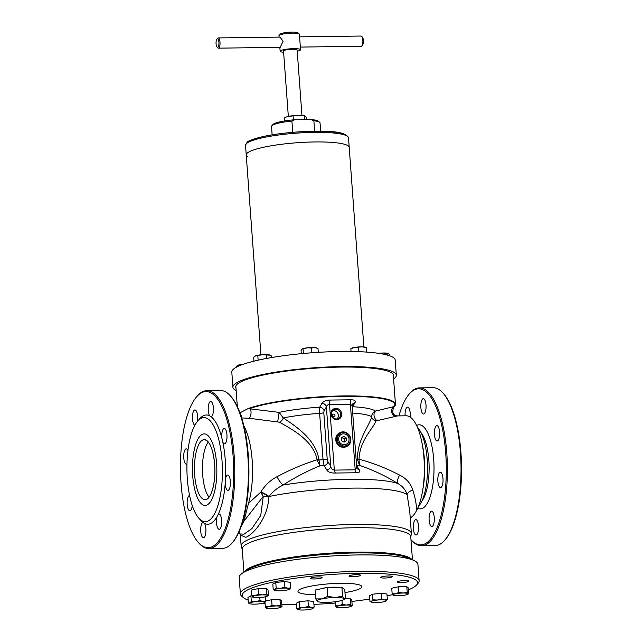 <?xml version="1.0" encoding="UTF-8"?>
<svg xmlns="http://www.w3.org/2000/svg" width="642" height="642" viewBox="0 0 642 642"><rect width="100%" height="100%" fill="white"/><g stroke="black" fill="none" stroke-linecap="round" stroke-linejoin="round"><path stroke-width="0.96" d="M410.206 417.083A7.68 2.616 -90.8 0 0 410.238 413.448A7.68 2.616 -90.8 0 0 407.574 407.14A7.68 2.616 -90.8 0 0 405.094 415.807M425.999 404.982A7.68 2.616 -90.8 0 0 423.343 398.674A7.68 2.616 -90.8 0 0 420.887 407.726A7.68 2.616 -90.8 0 0 423.543 414.034A7.68 2.616 -90.8 0 0 425.999 404.982M439.569 431.946A7.68 2.616 -90.8 0 0 436.913 425.638A7.68 2.616 -90.8 0 0 434.457 434.69A7.68 2.616 -90.8 0 0 437.114 440.998A7.68 2.616 -90.8 0 0 439.569 431.946M442.988 478.539A7.68 2.616 -90.8 0 0 440.332 472.231A7.68 2.616 -90.8 0 0 437.876 481.283A7.68 2.616 -90.8 0 0 440.532 487.591A7.68 2.616 -90.8 0 0 442.988 478.539M434.265 517.46A7.68 2.616 -90.8 0 0 431.601 511.152A7.68 2.616 -90.8 0 0 429.145 520.205A7.68 2.616 -90.8 0 0 431.801 526.512A7.68 2.616 -90.8 0 0 434.265 517.46M418.496 525.926A7.68 2.616 -90.8 0 0 415.839 519.611A7.68 2.616 -90.8 0 0 413.384 528.671A7.68 2.616 -90.8 0 0 416.04 534.979A7.68 2.616 -90.8 0 0 418.496 525.926M398.947 415.888A78.091 26.587 89.2 0 1 409.106 394.172L409.797 393.361A78.942 26.876 89.2 0 1 419.459 387.88L433.093 387.704A78.942 26.876 89.2 0 1 442.9 392.928L443.606 393.715A78.091 26.587 89.2 0 1 460.932 452.674A78.091 26.587 89.2 0 1 445.516 539.28L444.834 540.082A78.942 26.876 89.2 0 1 435.172 545.572L421.529 545.748A78.942 26.876 89.2 0 1 411.731 540.524L411.016 539.737A78.091 26.587 89.2 0 1 410.968 539.681M442.9 392.928A78.942 26.876 89.2 0 1 460.418 452.53A78.942 26.876 89.2 0 1 444.834 540.082M419.459 387.88A78.942 26.876 89.2 0 1 446.776 452.714A78.942 26.876 89.2 0 1 421.529 545.748M409.106 394.172A78.091 26.587 89.2 0 1 445.692 452.875A78.091 26.587 89.2 0 1 437.354 526.938A78.091 26.587 89.2 0 1 411.016 539.737M192.247 505.583A7.68 2.616 89.2 0 1 189.847 510.807A7.68 2.616 89.2 0 1 187.183 504.5A7.68 2.616 89.2 0 1 189.559 495.447M198.876 518.255A52.058 17.727 -90.8 0 0 216.434 509.724A52.058 17.727 -90.8 0 0 221.988 460.346A52.058 17.727 -90.8 0 0 197.6 421.208A52.058 17.727 -90.8 0 0 187.328 478.948A52.058 17.727 -90.8 0 0 198.876 518.255L201.002 520.614A54.618 18.594 -90.8 0 0 202.96 522.444L204.549 523.447A7.68 2.616 89.2 0 1 205.865 528.711A7.68 2.616 89.2 0 1 203.41 537.763A7.68 2.616 89.2 0 1 200.753 531.456A7.68 2.616 89.2 0 1 202.96 522.444L203 522.411M218.32 514.202A7.68 2.616 89.2 0 1 218.978 513.945A7.68 2.616 89.2 0 1 221.634 520.253A7.68 2.616 89.2 0 1 219.179 529.305A7.68 2.616 89.2 0 1 216.523 522.997A7.68 2.616 89.2 0 1 216.996 516.77L218.32 514.202A54.618 18.594 -90.8 0 0 225.214 483.474L225.502 478.836A54.618 18.594 -90.8 0 0 225.246 459.857A54.618 18.594 -90.8 0 0 222.798 442.057L221.883 438.069A7.68 2.616 89.2 0 1 221.827 437.483A7.68 2.616 89.2 0 1 224.283 428.431A7.68 2.616 89.2 0 1 226.939 434.738A7.68 2.616 89.2 0 1 224.483 443.791A7.68 2.616 89.2 0 1 222.798 442.057M225.502 478.836A7.68 2.616 89.2 0 1 227.709 475.016A7.68 2.616 89.2 0 1 230.366 481.323A7.68 2.616 89.2 0 1 227.91 490.376A7.68 2.616 89.2 0 1 225.246 484.068A7.68 2.616 89.2 0 1 225.214 483.474M221.883 438.069A54.618 18.594 -90.8 0 0 211.17 416.786L209.581 415.783A7.68 2.616 89.2 0 1 208.257 410.519A7.68 2.616 89.2 0 1 210.72 401.467A7.68 2.616 89.2 0 1 213.377 407.774A7.68 2.616 89.2 0 1 211.17 416.786L210.712 416.827M194.887 425.253A7.68 2.616 89.2 0 1 192.496 418.977A7.68 2.616 89.2 0 1 194.951 409.925A7.68 2.616 89.2 0 1 197.608 416.233A7.68 2.616 89.2 0 1 197.351 421.521M186.966 464.038A7.68 2.616 89.2 0 1 186.421 464.214A7.68 2.616 89.2 0 1 183.764 457.906A7.68 2.616 89.2 0 1 186.22 448.854A7.68 2.616 89.2 0 1 187.937 450.652M233.062 455.668A78.091 26.587 -90.8 0 0 196.484 396.957A78.091 26.587 -90.8 0 0 181.068 483.57A78.091 26.587 -90.8 0 0 198.394 542.522A78.091 26.587 -90.8 0 0 224.732 529.73A78.091 26.587 -90.8 0 0 233.062 455.668M198.394 542.522L199.1 543.309A78.942 26.876 -90.8 0 0 208.907 548.541A78.942 26.876 -90.8 0 0 234.145 455.507A78.942 26.876 -90.8 0 0 206.828 390.673A78.942 26.876 -90.8 0 0 197.166 396.154L196.484 396.957M208.907 548.541L222.541 548.364A78.942 26.876 -90.8 0 0 232.203 542.875A78.942 26.876 -90.8 0 0 247.788 455.322A78.942 26.876 -90.8 0 0 230.269 395.721A78.942 26.876 -90.8 0 0 220.471 390.497L206.828 390.673M232.203 542.875L232.894 542.073A78.091 26.587 -90.8 0 0 248.31 455.467A78.091 26.587 -90.8 0 0 230.984 396.507L230.269 395.721M209.581 415.783A54.618 18.594 -90.8 0 0 199.662 418.801L197.6 421.208M204.549 523.447A54.618 18.594 -90.8 0 0 216.996 516.77M393.771 595.158L393.016 595.174L392.158 593.834L395.576 593.802L398.883 592.414L403.104 593.031L407.229 592.301L406.811 586.676L408.424 588L408.834 593.617L408.079 593.633L408.834 593.617M407.229 592.301L408.079 593.633A7.68 1.26 175.8 0 0 403.104 593.031A7.68 1.26 175.8 0 0 395.576 593.802A7.68 1.26 175.8 0 0 393.016 595.174A7.68 1.26 175.8 0 0 393.241 595.303A7.68 1.26 175.8 0 0 397.992 595.776A7.68 1.26 175.8 0 0 405.519 595.006A7.68 1.26 175.8 0 0 407.911 594.227A7.68 1.26 175.8 0 0 408.079 593.633M398.883 592.414L398.473 586.788L406.811 586.676M392.158 593.834L391.748 588.216L398.473 586.788M387.359 599.636L386.949 594.01L381.204 593.312L381.613 598.938L384.534 599.957L387.359 599.636L385.93 601.105A7.68 1.26 175.8 0 0 386.075 601.016A7.68 1.26 175.8 0 0 384.534 599.957A7.68 1.26 175.8 0 0 377.311 600.053L381.613 598.938M372.914 599.821L377.311 600.053A7.68 1.26 175.8 0 0 371.493 601.289A7.68 1.26 175.8 0 0 371.405 602.1L369.961 601.41L371.493 601.289L372.914 599.821L372.504 594.203L381.204 593.312M369.961 601.41L369.551 595.784L372.504 594.203M371.405 602.1A7.68 1.26 175.8 0 0 372.89 602.429A7.68 1.26 175.8 0 0 380.104 602.34A7.68 1.26 175.8 0 0 385.93 601.105M352.201 605.631L351.792 600.013L350.179 598.689L350.588 604.315L351.447 605.647L352.201 605.631L351.447 605.647A7.68 1.26 175.8 0 0 346.471 605.045L350.588 604.315M337.138 607.172L336.384 607.188L335.525 605.847L338.936 605.815L342.25 604.427L341.953 600.39M342.25 604.427L346.471 605.045A7.68 1.26 175.8 0 0 338.936 605.815A7.68 1.26 175.8 0 0 336.384 607.188A7.68 1.26 175.8 0 0 336.601 607.316A7.68 1.26 175.8 0 0 341.359 607.789A7.68 1.26 175.8 0 0 348.887 607.019A7.68 1.26 175.8 0 0 351.278 606.241A7.68 1.26 175.8 0 0 351.447 605.647M345.115 598.761L350.179 598.689M335.525 605.847L335.22 601.731M314.131 607.099L313.713 601.482L307.967 600.784L308.385 606.401L311.306 607.428L314.131 607.099L312.702 608.568A7.68 1.26 175.8 0 0 312.839 608.488A7.68 1.26 175.8 0 0 311.306 607.428A7.68 1.26 175.8 0 0 304.083 607.525L308.385 606.401M299.686 607.292L304.083 607.525A7.68 1.26 175.8 0 0 298.257 608.76A7.68 1.26 175.8 0 0 298.169 609.563L296.732 608.873L298.257 608.76L299.686 607.292L299.268 601.666L307.967 600.784M296.732 608.873L296.323 603.255L299.268 601.666M298.169 609.563A7.68 1.26 175.8 0 0 299.653 609.9A7.68 1.26 175.8 0 0 306.876 609.804A7.68 1.26 175.8 0 0 312.702 608.568M281.998 606.554L281.581 600.928L279.968 599.612L280.385 605.237L281.236 606.57L281.998 606.554L281.236 606.57A7.68 1.26 175.8 0 0 276.261 605.968L280.385 605.237M266.928 608.086L266.173 608.102L265.323 606.77L268.733 606.73L272.048 605.342L271.63 599.724L279.968 599.612M272.048 605.342L276.261 605.968A7.68 1.26 175.8 0 0 268.733 606.73A7.68 1.26 175.8 0 0 266.173 608.102A7.68 1.26 175.8 0 0 266.398 608.239A7.68 1.26 175.8 0 0 271.149 608.712A7.68 1.26 175.8 0 0 278.684 607.942A7.68 1.26 175.8 0 0 281.068 607.163A7.68 1.26 175.8 0 0 281.236 606.57M265.323 606.77L264.986 602.196M265.74 600.976L271.63 599.724M248.366 603.007L249.89 602.886A7.68 1.26 175.8 0 0 249.802 603.689L248.366 603.007L247.948 597.381L251.76 595.712L251.335 590.054L258.06 588.634L266.398 588.521L268.011 589.837L268.42 595.463L267.666 595.479L268.42 595.463M265.756 601.233L264.327 602.694A7.68 1.26 175.8 0 0 264.472 602.613A7.68 1.26 175.8 0 0 262.931 601.554A7.68 1.26 175.8 0 0 255.717 601.65A7.68 1.26 175.8 0 0 249.89 602.886L251.319 601.418L255.717 601.65L260.01 600.535L262.931 601.554L265.756 601.233L265.427 596.779M260.01 600.535L259.793 597.533M251.319 601.418L250.902 595.8M249.802 603.689A7.68 1.26 175.8 0 0 251.287 604.026A7.68 1.26 175.8 0 0 258.509 603.929A7.68 1.26 175.8 0 0 264.327 602.694M253.357 596.996L252.603 597.012L251.744 595.68L255.163 595.64L258.469 594.251L258.06 588.634M258.469 594.251L262.69 594.869L266.815 594.147L266.398 588.521M266.815 594.147L267.666 595.479A7.68 1.26 175.8 0 0 262.69 594.869A7.68 1.26 175.8 0 0 255.163 595.64A7.68 1.26 175.8 0 0 252.603 597.012A7.68 1.26 175.8 0 0 252.828 597.148A7.68 1.26 175.8 0 0 257.578 597.614A7.68 1.26 175.8 0 0 265.106 596.851A7.68 1.26 175.8 0 0 267.497 596.065A7.68 1.26 175.8 0 0 267.666 595.479M273.227 589.661L274.752 589.549A7.68 1.26 175.8 0 0 274.664 590.351L273.227 589.661L272.81 584.043L275.763 582.454L284.462 581.572L290.208 582.27L290.617 587.887L289.189 589.356A7.68 1.26 175.8 0 0 289.333 589.276A7.68 1.26 175.8 0 0 287.793 588.216L290.617 587.887M276.18 588.08L280.578 588.313A7.68 1.26 175.8 0 0 274.752 589.549L276.18 588.08L275.763 582.454M284.871 587.189L287.793 588.216A7.68 1.26 175.8 0 0 280.578 588.313L284.871 587.189L284.462 581.572M274.664 590.351A7.68 1.26 175.8 0 0 276.148 590.688A7.68 1.26 175.8 0 0 283.371 590.592A7.68 1.26 175.8 0 0 289.189 589.356M287.054 116.74A10.24 1.677 -4.2 0 1 287.135 116.716L284.141 117.735L284.382 120.977M286.966 116.772L293.105 115.825L293.402 119.861M293.105 115.825L298.634 115.335L304.228 115.68L304.517 119.629M287.135 116.716A10.24 1.677 -4.2 0 1 288.595 116.362A10.24 1.677 -4.2 0 1 298.634 115.335A10.24 1.677 -4.2 0 1 303.168 115.544L305.271 116.146L306.378 117.438L306.539 119.605M335.766 439.834A7.68 7.11 61.8 0 0 346.616 446.511L347.186 446.206A7.68 7.11 61.8 0 0 350.773 439.345A7.68 7.11 61.8 0 0 339.923 432.668A7.68 7.11 61.8 0 0 336.336 439.529A7.68 7.11 61.8 0 0 347.186 446.206C349.721 444.697 350.933 442.386 350.821 439.288C349.304 433.117 345.669 430.902 339.923 432.668L339.353 432.973A7.68 7.11 61.8 0 0 335.766 439.834M349.063 439.401L349.063 439.401A5.553 5.136 -118.2 0 1 346.937 443.887L346.792 443.975A5.545 5.136 61.8 0 0 349.055 439.216A5.545 5.136 61.8 0 0 346.102 434.522L346.102 434.522A5.545 5.136 61.8 0 0 340.886 434.594L340.886 434.594A5.545 5.136 61.8 0 0 338.623 439.353L338.623 439.353A5.545 5.136 61.8 0 0 341.576 444.047L341.576 444.047A5.545 5.136 61.8 0 0 346.792 443.975L346.648 444.071A5.553 5.136 -118.2 0 1 341.737 444.136M346.255 434.618A5.553 5.136 -118.2 0 1 349.039 439.032M341.03 434.498A5.553 5.136 -118.2 0 1 345.942 434.433M338.607 439.168A5.553 5.136 -118.2 0 1 340.733 434.69M341.416 443.959A5.553 5.136 -118.2 0 1 338.639 439.537M344.048 442.194L346.351 440.709L346.142 437.796L343.622 436.375L341.327 437.86L341.536 440.773L344.048 442.194M343.871 442.089L344.361 441.776L344.152 438.863L341.817 437.547M344.152 438.863L346.142 437.796M344.361 441.776L346.351 440.709M243.928 572.191L242.227 549.038A84.487 13.843 -4.2 0 1 354.617 527.756A84.487 13.843 -4.2 0 1 410.752 536.656L412.453 559.816M410.768 536.969L411.329 534.088A85.338 13.988 175.8 0 0 411.37 533.462A85.338 13.988 175.8 0 0 354.673 524.466A85.338 13.988 175.8 0 0 246.022 540.765A85.338 13.988 175.8 0 0 241.143 545.965A85.338 13.988 175.8 0 0 241.272 546.575L242.251 549.343M244.369 571.91A84.487 13.843 -4.2 0 1 248.839 568.242A84.487 13.843 -4.2 0 1 356.406 552.104A84.487 13.843 -4.2 0 1 411.971 559.599M192.744 476.043A35.791 12.19 89.2 0 1 199.806 436.343A35.791 12.19 89.2 0 1 216.571 463.251A35.791 12.19 89.2 0 1 212.759 497.197A35.791 12.19 89.2 0 1 200.681 503.063A35.791 12.19 89.2 0 1 192.744 476.043M209.035 497.181A29.997 10.216 89.2 0 1 202.695 474.903A29.997 10.216 89.2 0 1 208.305 442.009M214.645 464.286A29.997 10.216 89.2 0 1 205.055 499.645A29.997 10.216 89.2 0 1 194.67 475.008A29.997 10.216 89.2 0 1 204.26 439.65A29.997 10.216 89.2 0 1 214.645 464.286A29.997 10.216 -90.8 0 0 202.487 440.131A29.997 10.216 -90.8 0 0 194.67 475.008A29.997 10.216 -90.8 0 0 205.055 499.645C211.17 500.166 216.145 481.893 214.645 464.286C213.12 448.918 209.661 440.709 204.268 439.65A29.997 10.216 -90.8 0 0 194.67 475.008A29.997 10.216 -90.8 0 0 206.828 499.163A29.997 10.216 -90.8 0 0 214.645 464.286M243.88 425.903A51.208 17.43 89.2 0 1 252.154 460.097A51.208 17.43 89.2 0 1 248.51 503.344L260.893 492.021C264.849 485.368 270.226 480.272 277.023 476.717C290.144 469.679 303.497 464.038 317.076 459.784L317.052 459.247C312.734 440.091 292.407 429.602 279.422 422.179L248.759 418.223L241.705 417.95M410.23 517.925L410.519 517.781C412.662 516.521 414.66 514.146 416.506 510.663A51.208 17.43 89.2 0 0 423.945 457.842A51.208 17.43 89.2 0 0 406.226 415.791L397.583 415.904L375.979 420.911C373.395 428.535 360.066 439.465 359.047 458.701L359.095 459.231C373.379 463.115 386.885 468.411 399.621 475.112C406.338 478.499 410.736 483.466 412.822 490.031C415.43 498.513 416.658 505.39 416.506 510.663M330.927 414.074A5.738 5.313 61.8 0 0 336.729 419.643A5.738 5.313 61.8 0 0 341.704 413.929A5.738 5.313 61.8 0 0 335.902 408.36A5.738 5.313 61.8 0 0 330.927 414.074M331.441 414.21A4.879 4.518 61.8 0 0 338.342 418.456A4.879 4.518 61.8 0 0 340.621 414.09A4.879 4.518 61.8 0 0 333.72 409.853A4.879 4.518 61.8 0 0 331.441 414.21M337.106 418.881A4.879 4.518 61.8 0 0 332.684 410.639M239.964 412.806L248.061 408.609A78.942 12.936 -4.2 0 1 343.021 395.937A78.942 12.936 -4.2 0 1 395.464 404.259A78.942 12.936 -4.2 0 1 394.34 406.691L394.116 406.555A5.12 4.598 -101.7 0 0 391.676 412.092A5.12 4.598 -101.7 0 0 396.05 416.289M356.262 465.161L359.119 469.543C360.595 471.766 359.408 472.841 355.556 472.769L335.477 473.026C331.071 473.21 328.166 472.191 326.77 469.968L324.066 465.578A58.518 9.59 175.8 0 0 319.949 465.867C307.406 470.899 295.119 477.287 283.082 485.039C277.296 487.912 272.601 491.74 268.998 496.523L268.805 496.924C268.075 518.72 252.394 535.035 245.766 537.33L240.349 535.051M332.556 415.39A1.284 1.188 61.8 0 0 334.362 416.498A1.284 1.188 61.8 0 0 334.963 415.358A1.284 1.188 61.8 0 0 333.15 414.242A1.284 1.188 61.8 0 0 332.556 415.39M240.317 534.69L239.915 533.943L244.008 534.176L251.905 528.575L260.724 515.534L263.276 496.306L243.888 521.288L248.51 503.344M240.806 527.355L243.888 521.288M263.276 496.306L260.692 492.366A8.531 2.488 28.1 0 1 268.805 496.924L263.276 496.306M248.061 408.609L279.118 412.365L283.266 417.95C296.171 426.465 315.848 439.457 318.978 459.752L319.01 459.977A55.469 9.092 -4.2 0 1 323.03 459.688L324.066 465.578A4.269 3.523 -32.6 0 0 327.966 461.855L327.195 458.926L323.793 412.621A4.269 0.698 -4.2 0 1 319.628 413.384L319.708 407.18L321.987 403.24C323.488 401.178 326.28 400.11 330.373 400.054L350.821 399.789C354.569 399.749 355.949 400.752 354.962 402.807L352.273 407.148M326.77 469.968A4.269 3.507 147.6 0 0 330.75 466.236C330.999 468.379 332.187 469.663 334.33 470.096L355.195 469.824L356.703 467.536L352.161 405.616L350.38 404.235L329.515 404.508C327.789 404.604 326.746 405.399 326.393 406.884L324.074 410.832L323.793 412.621M241.392 415.382L240.75 415.005M411.37 533.462L409.74 511.249L407.116 494.709C405.728 489.99 402.654 486.267 397.888 483.53C385.962 476.091 373.163 470.032 359.48 465.354L359.038 459.768A5.12 1.324 2.3 0 1 357.45 459.471L357.442 459.247C357.361 438.911 369.752 425.502 371.662 416.786C371.718 414.234 372.97 412.333 375.426 411.097L394.116 406.555A78.268 12.824 175.8 0 0 342.812 396.371A78.268 12.824 175.8 0 0 250.043 408.448A5.12 2.119 -85.5 0 1 250.942 413.938A5.12 2.119 -85.5 0 1 248.759 418.223M240.59 414.547A5.12 4.253 124.1 0 1 240.894 414.732L241.456 417.164M324.074 410.832A4.269 3.499 30.6 0 0 319.708 407.18A59.401 9.734 -4.2 0 0 279.118 412.365L277.713 421.666M327.195 458.926A4.269 0.698 175.8 0 1 323.03 459.688L319.628 413.384A55.469 9.092 175.8 0 0 283.266 417.95A5.12 3.09 -62.9 0 1 279.422 422.179M317.22 460.322L319.949 465.867L319.01 459.977A5.12 0.851 -12.7 0 1 317.22 460.322L317.076 459.784A5.12 0.835 177.5 0 0 318.978 459.752M352.707 413.079A55.469 9.092 175.8 0 1 371.662 416.786A5.12 4.687 -158.2 0 0 375.979 420.911M357.442 459.247A5.12 0.738 174.6 0 0 359.095 459.231L359.038 459.768M352.249 406.803A4.269 3.499 -149.4 0 1 352.602 406.747A59.401 9.734 -4.2 0 1 375.426 411.097A5.12 3.395 -103.2 0 0 374.069 415.847A5.12 3.395 -103.2 0 0 376.862 420.366M397.583 415.904C393.016 415.478 391.724 412.637 393.707 407.373L394.34 406.691M260.893 492.021A8.531 2.44 27.9 0 1 268.998 496.523A85.338 13.988 175.8 0 1 407.116 494.709A8.531 4.382 167.8 0 1 412.822 490.031M277.023 476.717A8.531 1.91 59.4 0 0 283.082 485.039A80.772 13.233 -4.2 0 1 397.888 483.53A8.531 3.146 120.7 0 1 399.621 475.112M356.535 465.169A58.518 9.59 175.8 0 1 359.48 465.354L357.45 459.471A55.469 9.092 -4.2 0 0 356.109 459.375M352.161 405.616L352.402 404.34A4.269 3.499 -149.6 0 1 354.962 402.807M355.556 472.769A4.269 1.356 96.8 0 1 355.195 469.824L350.38 404.235A4.269 1.493 85.9 0 1 350.821 399.789M335.477 473.026A4.269 1.533 81.6 0 1 334.33 470.096L329.515 404.508A4.269 1.412 92.5 0 1 330.373 400.054M359.119 469.543A4.269 3.507 -32.4 0 1 356.848 468.146L356.703 467.536M327.966 461.855L330.75 466.236L326.393 406.884A4.269 3.499 30.4 0 0 321.987 403.24M418.536 506.265A41.818 14.236 -90.8 0 0 427.508 466.726A41.818 14.236 -90.8 0 0 417.501 427.428M235.959 387.953A79.151 12.968 -4.2 0 1 235.678 387.014A79.151 12.968 -4.2 0 1 282.071 371.702A79.151 12.968 -4.2 0 1 367.449 367.786A79.151 12.968 -4.2 0 1 393.562 375.426A79.151 12.968 -4.2 0 1 393.418 376.389M236.152 390.577A81.919 13.426 -4.2 0 1 234.218 389.357A81.919 13.426 -4.2 0 1 274.848 372.304A81.919 13.426 -4.2 0 1 369.286 367.312A81.919 13.426 -4.2 0 1 395.344 377.528L395.352 377.52A81.919 13.426 -4.2 0 1 393.61 379.013M234.21 389.349L234.218 389.357A81.927 13.426 -4.2 0 1 234.21 389.349A81.927 13.426 -4.2 0 1 232.91 387.214A81.927 13.426 -4.2 0 1 280.931 371.357A81.927 13.426 -4.2 0 1 369.294 367.304A81.927 13.426 -4.2 0 1 396.323 375.209A81.927 13.426 -4.2 0 1 395.352 377.52L395.352 377.52M232.91 387.214L231.802 372.119A81.927 13.426 -4.2 0 1 232.773 369.808A81.927 13.426 -4.2 0 1 286.147 355.387A81.927 13.426 -4.2 0 1 368.187 352.209A81.919 13.426 -4.2 0 1 393.907 357.971A81.919 13.426 -4.2 0 1 393.915 357.971A81.927 13.426 -4.2 0 1 395.215 360.114L396.323 375.209M232.781 369.8L232.773 369.808A81.919 13.426 -4.2 0 1 232.781 369.8A81.919 13.426 -4.2 0 1 286.147 355.379A81.919 13.426 -4.2 0 1 368.179 352.201A81.927 13.426 -4.2 0 1 393.915 357.971L393.915 357.971M248.045 156.953A51.633 8.458 -4.2 0 1 246.231 154.955L245.525 145.381A51.633 8.458 -4.2 0 1 248.478 142.235A51.633 8.458 -4.2 0 1 314.211 132.38A51.633 8.458 -4.2 0 1 348.518 137.821L349.216 147.387A51.633 8.458 175.8 0 0 314.917 141.946A51.633 8.458 175.8 0 0 246.231 154.955A51.633 8.458 -4.2 0 1 314.917 141.946A51.633 8.458 -4.2 0 1 349.216 147.387L363.87 346.929M272.136 134.828L271.526 126.506A24.324 3.988 -4.2 0 1 271.815 125.824A24.324 3.988 -4.2 0 1 272.914 125.021A24.324 3.988 -4.2 0 1 291.909 121.057L292.736 132.308M314.636 131.249L313.866 120.768L310.977 119.548L294.614 119.757L291.909 121.057M310.977 119.548A23.04 3.772 -4.2 0 1 318.304 121.177L319.652 122.309A24.324 3.988 -4.2 0 1 320.037 122.943L320.647 131.265M271.815 125.824L272.986 124.5A23.04 3.772 -4.2 0 1 294.614 119.757M313.866 120.768A24.324 3.988 -4.2 0 1 319.652 122.309M315.768 598.938L321.835 598.866A13.659 2.239 175.8 0 0 317.292 601.305A13.659 2.239 175.8 0 0 317.686 601.538L315.768 598.938L315.118 590.062L327.075 587.526L341.897 587.326L344.762 589.669L345.412 598.545L344.072 598.577L342.547 596.201L341.897 587.326M317.686 601.538A13.659 2.239 175.8 0 0 326.136 602.381A13.659 2.239 175.8 0 0 339.522 601.016A13.659 2.239 175.8 0 0 343.767 599.628L345.412 598.545M343.767 599.628A13.659 2.239 175.8 0 0 344.072 598.577A13.659 2.239 -4.2 0 0 335.228 597.501A13.659 2.239 175.8 0 0 321.835 598.866L327.725 596.402L335.228 597.501L342.547 596.201M327.075 587.526L327.725 596.402M313.93 604.363A87.906 14.405 175.8 0 0 335.317 603.047M351.896 601.434A87.906 14.405 175.8 0 0 369.792 599.034M387.086 595.88A87.906 14.405 175.8 0 0 392.583 594.636M408.553 589.773A87.906 14.405 175.8 0 0 416.506 585.063A87.906 14.405 175.8 0 0 359.143 573.322A87.906 14.405 175.8 0 0 243.607 597.758A87.906 14.405 175.8 0 0 248.149 600.093M243.607 597.758L241.809 596.249A89.607 14.686 -4.2 0 1 240.389 593.906A89.607 14.686 -4.2 0 1 359.592 571.34A89.607 14.686 -4.2 0 1 419.122 580.785A89.607 14.686 -4.2 0 1 418.062 583.305L416.506 585.063M242.652 573.017L247.347 569.992A84.487 13.843 -4.2 0 1 356.47 552.939A84.487 13.843 -4.2 0 1 408.745 558.139L413.833 560.442A89.607 14.686 175.8 0 0 358.388 554.937A89.607 14.686 175.8 0 0 242.652 573.017A89.607 14.686 175.8 0 0 239.185 577.503L240.389 593.906M419.122 580.785L417.918 564.382A89.607 14.686 175.8 0 0 413.833 560.442M405.03 580.529A5.762 0.947 175.8 0 0 397.366 581.981A5.762 0.947 175.8 0 0 401.194 582.583A5.762 0.947 175.8 0 0 408.858 581.138A5.762 0.947 175.8 0 0 405.03 580.529M388.434 575.986A5.762 0.947 175.8 0 0 380.77 577.431A5.762 0.947 175.8 0 0 384.598 578.041A5.762 0.947 175.8 0 0 392.262 576.588A5.762 0.947 175.8 0 0 388.434 575.986M356.655 574.654A5.762 0.947 175.8 0 0 348.999 576.107A5.762 0.947 175.8 0 0 352.819 576.717A5.762 0.947 175.8 0 0 360.483 575.264A5.762 0.947 175.8 0 0 356.655 574.654M318.223 576.901A5.762 0.947 175.8 0 0 310.559 578.354A5.762 0.947 175.8 0 0 314.387 578.964A5.762 0.947 175.8 0 0 322.051 577.511A5.762 0.947 175.8 0 0 318.223 576.901M337.853 587.382A10.328 1.693 175.8 0 0 327.789 587.518M326.256 587.695A10.328 1.693 175.8 0 0 320.92 588.826M344.979 592.582A32.004 5.24 175.8 0 0 361.414 587.582A32.004 5.24 175.8 0 0 340.533 583.313A32.004 5.24 175.8 0 0 298.466 592.205A32.004 5.24 175.8 0 0 315.463 594.749A32.004 5.24 175.8 0 1 298.466 592.205L298.466 592.205A32.004 5.24 175.8 0 1 340.533 583.313A32.004 5.24 175.8 0 1 361.414 587.582L361.414 587.582A32.004 5.24 175.8 0 1 344.979 592.582M263.092 603.151A87.906 14.405 175.8 0 0 265.074 603.384M281.846 604.539A87.906 14.405 175.8 0 0 296.427 604.764M279.077 37.116L278.981 35.711A10.24 1.677 -4.2 0 1 279.101 35.422A10.24 1.677 -4.2 0 1 292.6 33.127A10.24 1.677 -4.2 0 1 299.244 33.946A10.24 1.677 -4.2 0 1 299.405 34.211L300.544 49.747A10.24 1.677 -4.2 0 1 297.23 51.24M300.352 47.075L361.189 46.28A5.12 1.741 -90.8 0 0 361.815 45.927A5.12 1.741 -90.8 0 0 362.826 40.245A5.12 1.741 -90.8 0 0 361.695 36.377A5.12 1.741 -90.8 0 0 361.061 36.04L299.597 36.843M361.695 36.377L362.401 37.164A4.269 1.453 89.2 0 1 363.348 40.39A4.269 1.453 89.2 0 1 362.505 45.117L361.815 45.927M279.101 35.422L280.265 34.106A8.964 1.469 -4.2 0 1 292.078 32.1A8.964 1.469 -4.2 0 1 297.896 32.814L299.244 33.946M218.368 48.158L280.193 47.339L283.082 41.289L280.056 37.1L218.24 37.918A5.12 1.741 89.2 0 1 220.005 42.123A5.12 1.741 89.2 0 1 218.368 48.158A5.12 1.741 89.2 0 1 217.734 47.813L217.028 47.026A4.269 1.453 -90.8 0 0 218.465 46.328A4.269 1.453 -90.8 0 0 218.922 42.284A4.269 1.453 -90.8 0 0 216.924 39.074A4.269 1.453 -90.8 0 0 216.081 43.808A4.269 1.453 -90.8 0 0 217.028 47.026M283.612 52.243A10.24 1.677 -4.2 0 1 280.121 51.24A10.24 1.677 -4.2 0 1 293.739 48.664A10.24 1.677 -4.2 0 1 300.544 49.747M216.924 39.074L217.614 38.271A5.12 1.741 89.2 0 1 218.24 37.918M288.33 116.419L283.523 50.991A6.829 1.115 -4.2 0 1 292.608 49.273A6.829 1.115 -4.2 0 1 297.142 49.996L301.949 115.424M388.354 353.461L388.354 353.461A7.68 1.26 -4.2 0 1 388.37 353.469L382.768 353.012A7.68 1.26 -4.2 0 1 388.354 353.461L389.718 354.753L389.798 355.837M387.126 353.541L387.238 355.042M378.676 353.333A7.68 1.26 -4.2 0 1 382.768 353.012L379.671 353.485M242.507 364.72L239.442 364.792L236.473 366.221L236.537 367.096M243.671 364.11A7.68 1.26 -4.2 0 0 239.442 364.792A7.68 1.26 -4.2 0 0 237.684 365.434L236.473 366.221M271.454 357.57L271.333 355.909L270.009 355.138L266.647 355.01L266.887 358.388M266.647 355.01L262.177 354.681L257.803 355.692L258.132 360.17M257.803 355.692L255.677 355.812L253.654 357.281L253.935 361.157M255.026 356.133A7.68 1.26 -4.2 0 1 255.083 356.101A7.68 1.26 -4.2 0 1 255.677 355.812A7.68 1.26 -4.2 0 1 262.177 354.681A7.68 1.26 -4.2 0 1 268.934 354.785A7.68 1.26 -4.2 0 1 269.752 355.018A7.68 1.26 -4.2 0 1 269.833 355.066M317.991 348.51L314.708 347.571A7.68 1.26 -4.2 0 1 316.795 347.964L317.991 348.51L318.272 352.33M311.522 347.98L307.245 347.82A7.68 1.26 -4.2 0 1 314.708 347.571L311.522 347.98L311.876 352.771M302.021 349.112L302.109 349.047A7.68 1.26 -4.2 0 1 302.117 349.039A7.68 1.26 -4.2 0 1 307.245 347.82L302.021 349.112L301.074 350.572L301.299 353.67M303.064 349.007L303.393 353.477M366.269 347.627L366.694 352.089M366.205 347.45L365.924 347.322A7.68 1.26 -4.2 0 0 362.208 346.849L354.553 347.442A7.68 1.26 -4.2 0 1 362.208 346.849L366.165 347.587L366.494 352.073M350.885 348.63L351.246 348.397A7.68 1.26 -4.2 0 1 354.553 347.442L350.853 348.767L351.046 351.471M358.348 347.458L358.661 351.664M421.04 432.66A37.212 12.671 89.2 0 1 428.848 460.218A37.212 12.671 89.2 0 1 421.938 500.945M416.618 425.477A42.043 14.317 89.2 0 1 433.687 459.311A42.043 14.317 89.2 0 1 417.701 508.239M337.419 439.369A6.829 6.324 61.8 0 0 344.329 446.005A6.829 6.324 61.8 0 0 350.259 439.2A6.829 6.324 61.8 0 0 343.342 432.572A6.829 6.324 61.8 0 0 337.419 439.369M423.046 487.976A41.818 14.236 -90.8 0 0 422.484 445.596M249.666 140.879A50.269 8.234 -4.2 0 1 302.968 131.626A50.269 8.234 -4.2 0 1 346.816 135.879M407.911 594.227L408.737 593.689M351.278 606.241L352.105 605.703M281.068 607.163L281.902 606.626M267.497 596.065L268.324 595.535M237.323 406.49L235.823 386.051M241.143 545.965L240.341 535.035M239.915 533.943L238.92 532.033M395.464 404.259L393.281 374.487M246.231 154.955L260.909 354.793M348.518 137.821C344.529 129.772 322.332 131.056 296.468 132.011C273.813 133.825 258.036 136.826 249.12 141.015C247.924 141.031 246.729 142.484 245.525 145.381M280.121 51.24L279.832 47.347"/></g></svg>
